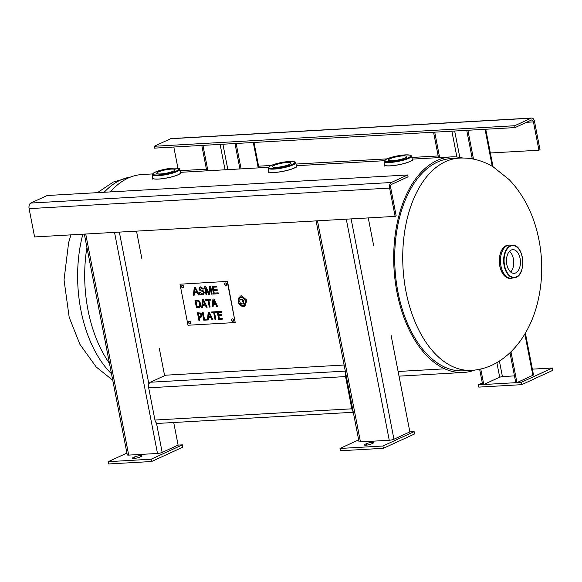 <?xml version="1.0" encoding="UTF-8"?>
<svg xmlns="http://www.w3.org/2000/svg" width="582" height="582" viewBox="0 0 582 582"><rect width="100%" height="100%" fill="white"/><g stroke="black" fill="none" stroke-linecap="round" stroke-linejoin="round"><path stroke-width="0.87" d="M241.523 295.787L246.855 300.21L244.935 306.372L243.647 306.685L238.147 302.334L240.213 296.107L241.523 295.787M152.542 173.923L142.234 174.513A107.961 63.496 86.7 0 0 110.34 191.915M86.929 247.445A107.961 63.496 86.7 0 0 109.46 363.335M474.839 370.065A107.961 63.496 -93.3 0 1 463.534 372.473A107.961 63.496 -93.3 0 1 444.743 368.821L444.932 367.22L444.735 368.821A107.961 63.496 -93.3 0 1 393.781 252.333A107.961 63.496 -93.3 0 1 451.246 156.9A107.961 63.496 -93.3 0 1 462.748 158.006M398.117 371.476L444.735 368.821M398.117 371.483L444.743 368.821M444.932 367.22L444.932 367.22A106.302 62.521 86.7 0 0 463.439 370.814L471.493 370.356A106.302 62.521 -93.3 0 1 404.112 279.782A106.302 62.521 -93.3 0 1 445.499 161.621A106.302 62.521 -93.3 0 1 459.394 158.093L451.341 158.551A106.302 62.521 86.7 0 0 394.763 252.523A106.302 62.521 86.7 0 0 444.932 367.22M510.69 272.056A11.858 6.977 86.7 0 0 513.71 261.471A11.858 6.977 86.7 0 0 509.505 251.3M511.229 250.042A11.858 6.977 -93.3 0 1 512.778 249.649A11.858 6.977 -93.3 0 1 520.293 259.754A11.858 6.977 -93.3 0 1 515.674 272.936A11.858 6.977 -93.3 0 1 514.124 273.329A11.858 6.977 -93.3 0 1 506.609 263.224A11.858 6.977 -93.3 0 1 511.229 250.042M242.403 299.599A2.401 1.892 -114.7 0 0 243.713 302.436M239.82 301.731A2.401 1.892 65.3 0 1 240.752 299.439A2.401 1.892 65.3 0 1 243.691 301.505A2.401 1.892 65.3 0 1 242.759 303.797A2.401 1.892 65.3 0 1 239.82 301.731M405.239 157.882A9.385 1.71 169 0 1 395.062 160.472A9.385 1.71 169 0 1 388.441 160.108A9.385 1.71 169 0 1 390.078 158.748A9.385 1.71 169 0 1 400.249 156.158A9.385 1.71 169 0 1 406.869 156.522A9.385 1.71 169 0 1 405.239 157.882M173.48 171.093A9.385 1.71 169 0 1 163.309 173.683A9.385 1.71 169 0 1 156.689 173.312A9.385 1.71 169 0 1 158.326 171.959A9.385 1.71 169 0 1 168.496 169.369A9.385 1.71 169 0 1 175.117 169.733A9.385 1.71 169 0 1 173.48 171.093M218.73 319.329L222.717 319.103L218.694 319.351L217.239 311.654M218.694 319.351L217.195 311.654L221.225 311.428L221.4 312.338L218.228 312.519L218.636 314.622L221.597 314.455L221.771 315.364L218.817 315.531L219.37 318.39L222.542 318.209L222.717 319.118M218.817 315.531L221.771 315.349M218.228 312.519L221.4 312.316M215.027 319.562L213.703 312.774L211.542 312.898L211.368 311.988L216.54 311.69L216.722 312.599L214.562 312.723L215.878 319.511L215.027 319.562L215.878 319.496M214.562 312.723L216.715 312.585M211.412 311.981L211.586 312.876L213.747 312.752L215.064 319.54M208.902 313.189L208.611 316.863L210.64 316.732L208.945 313.167L210.604 316.753M208.552 317.75L211.048 317.59L212.052 319.714L212.903 319.663L212.008 319.729L211.004 317.612L208.552 317.75L208.385 319.94L203.809 320.195L202.31 312.505L203.169 312.454L204.486 319.242L207.359 319.074L207.527 319.911L208.232 312.163M207.527 319.911L208.189 312.17L209.244 312.105L212.91 319.678M203.809 320.195L208.385 319.918M202.354 312.498L203.853 320.18M213.638 300.108L213.354 303.782L215.376 303.651L213.681 300.086L215.34 303.673M212.255 306.903L212.925 299.09L213.98 299.024L217.646 306.598L216.744 306.649L215.74 304.532L213.288 304.67L213.121 306.86L212.255 306.903L213.121 306.838M213.288 304.67L215.784 304.51L216.788 306.634L217.639 306.583M212.968 299.083L212.292 306.889M209.28 307.078L207.963 300.29L205.802 300.414L205.621 299.504L210.8 299.206L210.975 300.116L208.814 300.239L210.138 307.027L209.28 307.078L210.131 307.012M208.814 300.239L210.975 300.101M205.672 299.497L205.846 300.392L208 300.268L209.324 307.056M198.477 301.258L195.996 300.945L197.145 306.874L199.517 306.205L199.939 303.695L198.477 301.258L195.996 300.945M198.979 306.583L199.517 306.205M199 306.576L199.895 303.717L198.433 301.272M198.855 300.508L200.79 303.673L200.106 306.976L196.461 307.805L194.963 300.108L198.855 300.508M195.014 300.108L196.505 307.783L199.459 307.42M213.601 294.019L218.359 293.75L213.558 294.041L212.103 286.344M213.558 294.041L212.059 286.344L216.722 286.082L216.897 286.991L213.092 287.202L213.55 289.56L217.115 289.356L217.29 290.265L213.725 290.469L214.234 293.081L218.192 292.855L218.366 293.764M213.725 290.469L217.29 290.243M213.092 287.202L216.897 286.97M206.064 294.448L206.836 294.405L206.021 294.47L204.566 286.773M205.562 287.872L208.749 294.296L209.469 294.259L208.705 294.317L205.562 287.872L206.836 294.427M206.021 294.47L204.522 286.773L205.802 286.7L208.923 293.183L209.527 286.49L210.669 286.424L212.168 294.121L211.346 294.165L210.095 287.726L209.469 294.274M210.095 287.726L211.39 294.15L212.168 294.106M209.571 286.49L208.923 293.183M202.812 289.138L203.613 288.999L202.812 289.138L200.95 287.748L200.215 287.908L199.691 288.992L200.077 289.661L203.002 290.542L204.457 292.36L203.416 294.587L202.529 294.798C200.768 294.841 199.684 294.026 199.27 292.353L200.062 292.222L202.31 293.895L203.023 293.728L203.656 292.491L202.732 291.429L203.7 292.477L203.045 293.721M199.313 292.331C199.721 294.005 200.805 294.819 202.565 294.783L203.438 294.579M200.237 287.894L200.994 287.726L202.856 289.116M202.689 291.451L200.121 290.724L198.884 289.108L199.83 287.072L200.746 286.853L203.613 289.014M199.852 287.057L198.928 289.087L200.164 290.709L202.732 291.429M196.767 291.808L194.955 288.119L194.584 291.931L196.767 291.808L194.919 288.141M193.34 295.19L194.315 287.355L195.239 287.304L199.364 294.848L198.397 294.907L197.196 292.615L194.497 292.775L194.243 295.139L193.34 295.19L194.243 295.125M194.497 292.775L197.24 292.601L198.433 294.885L199.357 294.834M194.359 287.355L193.384 295.176M203.154 300.705L202.871 304.386L204.9 304.248L203.198 300.683L204.857 304.27M201.816 307.485L202.638 307.434L201.772 307.5L202.485 299.679M202.805 305.266L205.3 305.113L206.304 307.231L207.156 307.18L206.261 307.245L205.264 305.128L202.805 305.266L202.638 307.456M201.772 307.5L202.449 299.686L203.504 299.621L207.17 307.194M200.412 313.785L198.455 313.618L199.051 316.688L200.965 316.091L201.103 314.935L200.412 313.785L198.455 313.618M200.535 316.47L200.965 316.091M200.557 316.463L201.059 314.949L200.368 313.807M200.826 313.072L201.947 314.869L201.714 316.608L200.943 317.306L199.226 317.561L199.779 320.427L198.928 320.478L197.429 312.781L200.826 313.072M197.473 312.781L198.964 320.456L199.779 320.413M199.226 317.561L200.965 317.292M227.235 281.513L235.208 322.552L188.001 325.243L180.02 284.198L227.518 281.382L180.02 284.198M190.721 322.493A1.331 1.048 65.3 0 1 188.575 322.617A1.331 1.048 65.3 0 1 190.721 322.493M233.637 320.049A1.331 1.048 65.3 0 1 231.49 320.173A1.331 1.048 65.3 0 1 233.637 320.049M226.66 284.14A1.331 1.048 65.3 0 1 224.514 284.256A1.331 1.048 65.3 0 1 226.66 284.14M183.737 286.584A1.331 1.048 65.3 0 1 181.591 286.708A1.331 1.048 65.3 0 1 183.737 286.584M189.245 321.3A1.331 1.048 -114.7 0 0 190.336 323.687M232.16 318.849A1.331 1.048 -114.7 0 0 233.258 321.242M225.176 282.939A1.331 1.048 -114.7 0 0 226.274 285.326M182.261 285.384A1.331 1.048 -114.7 0 0 183.359 287.77M227.518 281.382L235.208 322.552M289.356 164.488A9.385 1.71 169 0 1 279.185 167.078A9.385 1.71 169 0 1 272.565 166.714A9.385 1.71 169 0 1 274.202 165.353A9.385 1.71 169 0 1 284.372 162.764A9.385 1.71 169 0 1 290.993 163.127A9.385 1.71 169 0 1 289.356 164.488M391.308 182.508L407.706 174.964L408.062 176.804L391.664 184.349A2.655 1.564 -93.3 0 0 390.675 187.6L396.175 215.9L395.113 216.388L389.613 188.088A4.561 2.684 -93.3 0 1 391.308 182.508L30.795 203.06L47.193 195.516L407.706 174.964M389.613 188.088L29.1 208.64L34.6 236.939L395.113 216.388M29.1 208.64A4.561 2.684 -93.3 0 1 30.795 203.06M534.502 121.42L540.001 149.72L538.939 150.214L533.439 121.907A2.655 1.564 -93.3 0 0 531.795 119.943A2.655 1.564 -93.3 0 0 531.453 120.03L515.055 127.574L514.692 125.734L531.097 118.19A4.561 2.684 -93.3 0 1 531.693 118.037A4.561 2.684 -93.3 0 1 534.502 121.42M180.064 170.664L206.421 169.166M257.906 166.226L271.117 165.477M295.94 164.059L386.994 158.871M411.823 157.46L438.173 155.954M490.35 152.979L538.939 150.214M173.814 147.028L177.939 168.256M531.097 118.19L170.584 138.734L154.186 146.286L154.543 148.126L515.055 127.574M170.584 138.734A4.561 2.684 -93.3 0 1 171.181 138.589L531.693 118.037M154.186 146.286L514.692 125.734M368.268 217.923L373.666 245.669M391.104 335.414L409.859 431.888L393.941 439.214A3.427 0.626 169 0 1 389.256 440.254L346.283 219.174M317.481 220.811L360.454 441.898L389.256 440.254M360.454 441.898A3.427 0.626 169 0 1 359.007 441.665L316.091 220.891M365.118 445.186L364.95 444.335L366.434 443.651L366.718 445.106M364.95 444.335A3.987 0.728 -11 0 0 364.252 444.91A3.987 0.728 -11 0 0 367.067 445.07A3.987 0.728 -11 0 0 371.389 443.964L372.873 443.28A3.987 0.728 -11 0 0 373.564 442.706A3.987 0.728 -11 0 0 370.756 442.553A3.987 0.728 -11 0 0 366.434 443.651M383.385 448.307L414.602 433.946L414.151 431.64L382.941 446.008L383.385 448.307L340.47 450.752L340.019 448.453L358.658 439.876M382.941 446.008L340.019 448.453M409.859 431.888L414.151 431.64M136.515 231.127L141.906 258.874M173.712 422.51L178.107 445.099L162.182 452.425A3.427 0.626 169 0 1 157.504 453.465L114.53 232.385M159.352 348.618L164.611 375.681M85.721 234.022L128.695 455.102L157.504 453.465M128.695 455.102A3.427 0.626 169 0 1 127.254 454.877L84.339 234.102M133.358 458.398L133.191 457.547L134.682 456.863L134.966 458.318M133.191 457.547A3.987 0.728 -11 0 0 132.5 458.121A3.987 0.728 -11 0 0 135.308 458.274A3.987 0.728 -11 0 0 139.629 457.176L141.113 456.492A3.987 0.728 -11 0 0 141.812 455.917A3.987 0.728 -11 0 0 138.996 455.764A3.987 0.728 -11 0 0 134.682 456.863M151.626 461.519L182.843 447.151L182.399 444.852L151.182 459.213L151.626 461.519L108.71 463.963L108.267 461.664L126.905 453.087M151.182 459.213L108.267 461.664M178.107 445.099L182.399 444.852M433.561 132.216L438.501 157.62M479.641 369.272L482.616 384.571L483.766 384.506L499.691 377.18L502.412 376.576L514.473 375.885M434.718 132.15L439.65 157.555M525.371 333.137L533.468 374.793A3.427 0.626 169 0 1 532.872 375.288L516.947 382.614L510.967 351.841M473.501 159.112L467.892 130.259M516.947 382.614L515.79 382.68L509.985 352.794M480.761 369.024L483.766 384.506M472.293 158.879L466.742 130.332M532.37 369.155L552.456 368.006L521.239 382.367L478.324 384.818L482.303 382.985M478.324 384.818L478.768 387.117L521.683 384.673L552.9 370.305L552.456 368.006M521.683 384.673L521.239 382.367M201.801 145.427L206.741 170.832M202.958 145.362L207.898 170.766M241.079 168.875L236.139 143.47M239.922 168.94L234.983 143.536M345.693 373.171A4.561 2.684 86.7 0 0 345.562 376.583L148.679 387.808A4.561 2.684 -93.3 0 1 150.374 382.228L165.659 375.194L344.108 365.023M353.296 412.274L157.758 423.42A4.561 2.684 -93.3 0 1 154.943 420.037L351.826 408.819A4.561 2.684 86.7 0 0 353.158 411.561M148.679 387.808L154.943 420.037M351.826 408.819L345.562 376.583M130.71 177.001A106.302 62.521 86.7 0 0 120.379 180.151A106.302 62.521 86.7 0 0 104.207 192.264M82.862 234.19A106.302 62.521 86.7 0 0 111.489 373.789M501.364 250.871A16.281 9.574 86.7 0 0 499.785 265.938A16.281 9.574 86.7 0 0 502.652 273.409M499.873 266.01A16.609 9.77 -93.3 0 1 506.042 245.699A16.609 9.77 -93.3 0 1 508.217 245.146C501.204 247.234 498.374 254.174 499.734 265.989C501.568 273.911 505.031 278.021 510.108 278.32A16.609 9.77 -93.3 0 1 499.873 266.01M509.657 245.08A16.609 9.77 86.7 0 0 509.272 245.087A16.609 9.77 86.7 0 0 507.104 245.64A16.609 9.77 86.7 0 0 500.636 264.104A16.609 9.77 86.7 0 0 511.163 278.254A16.609 9.77 86.7 0 0 511.549 278.225M520.41 251.606A16.223 9.545 86.7 0 0 513.018 245.313A16.223 9.545 86.7 0 0 504.136 265.676A16.223 9.545 86.7 0 0 514.859 277.614L511.934 278.16A16.609 9.77 -93.3 0 1 500.491 262.227A16.609 9.77 -93.3 0 1 510.05 245.095L508.217 245.146M510.05 245.095L513.018 245.313C524.615 245.233 526.39 276.37 514.859 277.614A16.223 9.545 86.7 0 0 516.256 277.163A16.223 9.545 86.7 0 0 521.487 270.514M504.565 265.581A15.896 9.348 -93.3 0 1 510.472 246.15A15.896 9.348 -93.3 0 1 522.338 257.397A15.896 9.348 -93.3 0 1 516.43 276.828A15.896 9.348 -93.3 0 1 504.565 265.581M238.147 301.76C239.035 304.75 240.737 306.154 243.276 305.987C248.849 304.939 243.851 294.07 239.435 297.62L238.256 301.818C236.932 296.005 245.153 296.274 245.342 302.051C243.632 306.983 241.268 306.91 238.256 301.818M384.375 164.808L384.091 161.498A13.932 2.539 -11 0 0 398.255 161.381A13.932 2.539 -11 0 0 411.43 156.187L412.405 159.359A14.281 2.597 169 0 1 405.247 163.156A14.281 2.597 169 0 1 390.413 165.805A14.281 2.597 169 0 1 384.375 164.808L384.389 164.924A14.288 2.597 -11 0 0 390.42 165.87A14.288 2.597 -11 0 0 409.946 161.541A14.288 2.597 -11 0 0 412.434 159.468A14.288 2.597 -11 0 0 412.42 159.41M384.382 164.866A14.288 2.597 -11 0 0 384.389 164.924L384.615 166.088M405.079 154.899A13.27 2.415 169 0 1 408.368 157.707A13.27 2.415 169 0 1 390.238 161.731A13.27 2.415 169 0 1 386.943 158.922A13.27 2.415 169 0 1 405.079 154.899M152.615 178.012L152.331 174.709A13.932 2.539 -11 0 0 166.496 174.585A13.932 2.539 -11 0 0 179.671 169.391L180.653 172.563A14.281 2.597 169 0 1 173.487 176.368A14.281 2.597 169 0 1 158.653 179.016A14.281 2.597 169 0 1 152.615 178.012L152.637 178.128A14.288 2.597 -11 0 0 158.668 179.081A14.288 2.597 -11 0 0 178.194 174.745A14.288 2.597 -11 0 0 180.682 172.679A14.288 2.597 -11 0 0 180.66 172.621M152.63 178.07A14.288 2.597 -11 0 0 152.637 178.128L152.862 179.3M173.32 168.111A13.27 2.415 169 0 1 176.615 170.912A13.27 2.415 169 0 1 158.479 174.942A13.27 2.415 169 0 1 155.19 172.134A13.27 2.415 169 0 1 173.32 168.111M268.498 171.406L268.215 168.103A13.932 2.539 -11 0 0 282.372 167.987A13.932 2.539 -11 0 0 295.554 162.785L296.529 165.957A14.281 2.597 169 0 1 289.37 169.762A14.281 2.597 169 0 1 274.537 172.41A14.281 2.597 169 0 1 268.498 171.406L268.513 171.53A14.288 2.597 -11 0 0 274.544 172.476A14.288 2.597 -11 0 0 294.07 168.147A14.288 2.597 -11 0 0 296.558 166.074A14.288 2.597 -11 0 0 296.544 166.016M268.506 171.464A14.288 2.597 -11 0 0 268.513 171.53L268.738 172.694M289.203 161.505A13.27 2.415 169 0 1 292.491 164.306A13.27 2.415 169 0 1 274.362 168.336A13.27 2.415 169 0 1 271.067 165.528A13.27 2.415 169 0 1 289.203 161.505M526.506 122.307L533.439 121.907M351.113 218.897L393.941 439.214M119.354 232.109L148.905 384.105M156.449 422.947L162.182 452.425M532.872 375.288L524.848 334.017M492.241 166.285L485.053 129.284M499.691 377.18L496.861 362.637M456.892 157.002L451.872 131.176M454.68 131.015L459.809 157.387M499.407 361.095L502.412 376.576M258.233 167.9L253.294 142.495M225.052 169.791L220.112 144.387M222.928 144.227L227.86 169.631M150.374 382.228L345.293 371.12M399.026 376.147L463.534 372.473M180.573 172.323L268.418 167.318M296.456 165.717L384.295 160.712M412.332 159.119L451.246 156.9M471.493 370.356C478.535 369.941 485.323 368.224 491.877 365.212C516.03 353.9 531.57 328.022 537.703 302.16C543.348 278.392 543.064 254.567 536.851 230.676C531.555 210.619 522.367 193.631 509.279 179.707L493.143 166.808C482.434 160.428 471.187 157.526 459.394 158.093M112.741 380.235L96.19 366.966L79.916 344.348L69.2 317.343L64.035 279.913L68.625 242.636L70.953 234.866M97.463 192.649L113.286 182.05L130.935 176.921M511.934 278.16L510.108 278.32M243.276 305.987C242.097 307.034 240.373 305.637 238.111 301.796C238.264 298.85 238.707 297.453 239.435 297.62L239.362 297.678M412.405 159.359L412.66 160.639M384.091 161.498L385.881 159.424L391.708 157.227L405.167 154.877C414.508 155.263 409.597 155.481 411.43 156.187M180.653 172.563L180.907 173.851M152.331 174.709L154.121 172.628L159.955 170.439L173.407 168.089C182.748 168.474 177.837 168.693 179.671 169.391M296.529 165.957L296.784 167.245M268.215 168.103L269.997 166.03L275.832 163.833L289.29 161.483C298.631 161.869 293.714 162.087 295.554 162.785M485.737 129.248L493.027 166.743M253.978 142.452L258.917 167.856"/></g></svg>
